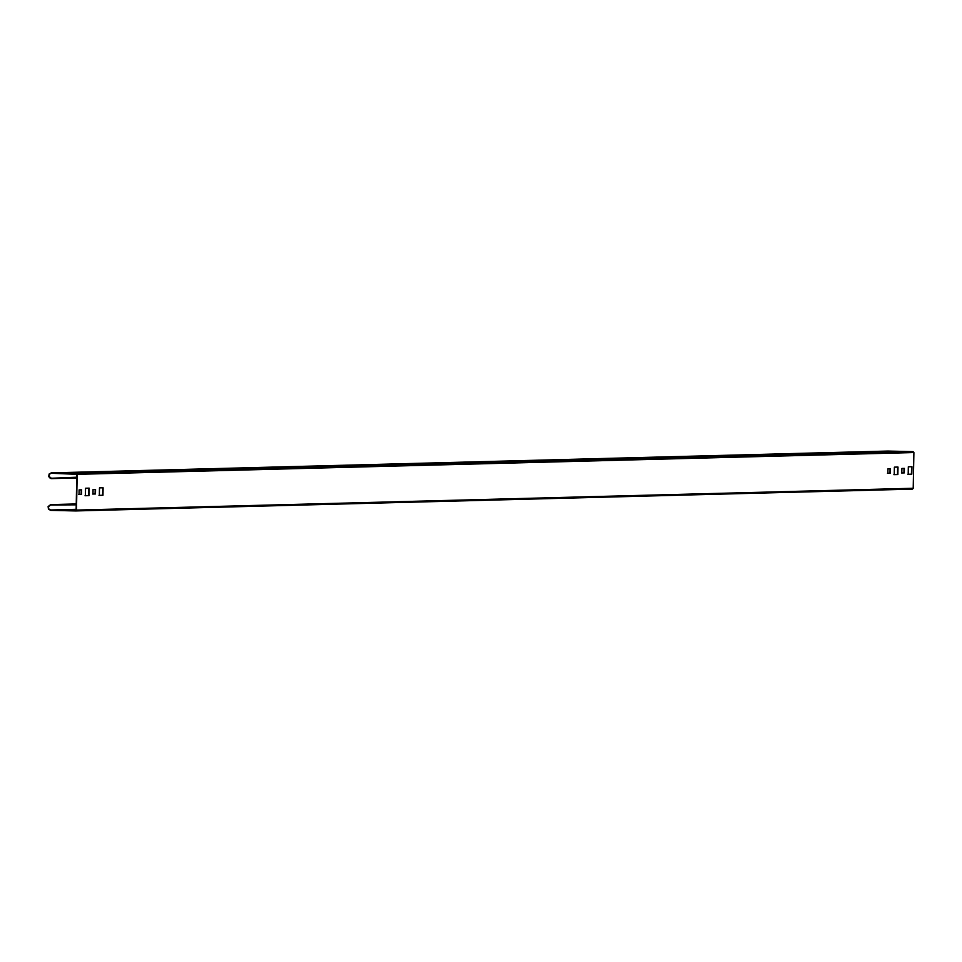 <?xml version="1.0" encoding="UTF-8"?>
<svg xmlns="http://www.w3.org/2000/svg" width="962" height="962" viewBox="0 0 962 962"><rect width="100%" height="100%" fill="white"/><g stroke="black" fill="none" stroke-linecap="round" stroke-linejoin="round"><path stroke-width="1.44" d="M76.756 477.212L51.395 478.246L49.026 476.43L49.423 474.218L51.263 473.244L76.816 474.326L76.13 510.076L50.673 509.992L48.761 508.922L48.437 506.697L50.649 504.99L76.226 504.834M76.238 504.533L50.649 504.617L48.1 506.577L48.461 509.138L50.661 510.365L75.625 510.942L76.491 510.076L77.176 474.338L76.347 473.448L913.082 451.635L888.106 451.058L51.251 472.871L49.146 473.989L48.677 476.539L50.373 478.439L76.756 477.525M57.744 510.437L64.598 510.052L57.684 510.064M63.408 510.004L64.598 510.052M76.719 510.161L73.232 510.245L76.599 510.329M64.719 510.257L71.573 509.872L64.646 509.884M70.37 509.812L71.573 509.872M912.361 489.129L75.625 510.942L76.491 510.076L913.215 488.275L912.361 489.129L913.215 488.275L913.9 452.537L77.176 474.338M51.383 472.871L76.347 473.448M87.77 472.943L86.58 472.883M72.282 472.751L71.092 472.703M80.796 473.124L79.605 473.063M65.308 472.931L64.117 472.883M95.551 489.478L95.466 493.975L92.977 494.035L93.061 489.538L95.551 489.478M95.19 489.466L95.106 493.963L92.617 494.035M103.114 487.782L102.97 495.274L99.351 495.37L99.495 487.878L103.114 487.782M102.754 487.77L102.609 495.274L98.99 495.358M89.033 495.634L85.402 495.731L85.546 488.239L89.177 488.143L89.033 495.634L85.041 495.731M88.817 488.131L88.672 495.634M81.517 494.336L79.028 494.396L79.112 489.898L81.602 489.838L81.517 494.336L78.668 494.396M81.241 489.826L81.157 494.324M891.702 451.226L888.215 451.322L891.69 451.611M900.216 451.599L896.728 451.695L900.216 451.972M884.727 451.418L881.24 451.503L884.727 451.791M893.241 451.779L889.754 451.875L893.241 452.152M913.082 451.635L913.9 452.537M904.388 468.398L904.304 472.895L901.815 472.955L901.899 468.458L904.388 468.398M904.027 468.386L903.943 472.883L901.454 472.943M890.439 468.759L890.355 473.256L887.866 473.316L887.95 468.819L890.439 468.759M890.078 468.747L889.994 473.244L887.505 473.316M911.952 466.702L911.808 474.194L908.188 474.29L908.332 466.786L911.952 466.702M911.591 466.69L911.447 474.182L907.827 474.278M898.003 467.063L897.859 474.555L894.239 474.651L894.383 467.159L898.003 467.063M897.654 467.051L897.51 474.555L893.878 474.651M895.418 451.803L896.608 451.863M886.892 451.443L888.094 451.491M902.38 451.623L903.583 451.671M893.866 451.262L895.057 451.31M50.673 509.992L76.142 509.319M76.238 503.944L50.649 504.617M887.986 451.058L51.251 472.871M51.407 478.619L76.744 477.958M912.397 489.129L75.673 510.942"/></g></svg>
